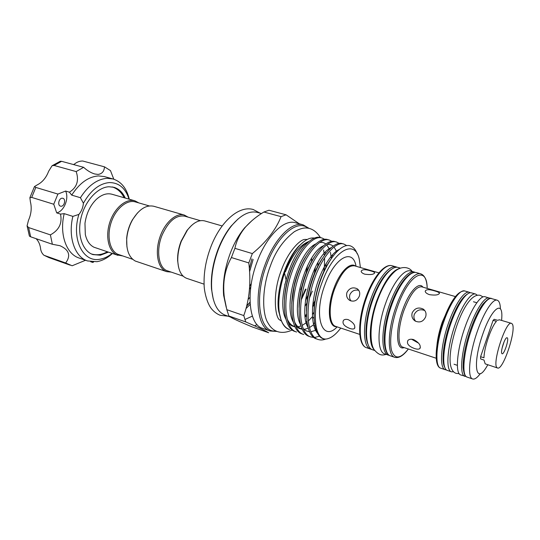 <?xml version="1.0" encoding="UTF-8"?>
<svg xmlns="http://www.w3.org/2000/svg" width="540" height="540" viewBox="0 0 540 540"><rect width="100%" height="100%" fill="white"/><g stroke="black" fill="none" stroke-linecap="round" stroke-linejoin="round"><path stroke-width="0.81" d="M400.39 268.097L398.243 267.496C391.615 265.16 380.187 279.018 373.093 299.052C364.338 322.704 364.493 347.888 372.647 349.799L374.76 350.514M399.485 268.461C391.77 270.736 384.257 281.327 376.954 300.233C369.185 321.368 368.145 344.425 374.213 349.704M415.361 272.43L410.596 270.972C404.17 268.697 392.897 282.737 385.776 302.947C376.994 326.815 376.873 352.114 384.797 353.936L389.549 355.435M414.416 272.052C408.058 269.791 396.833 283.892 389.698 304.148C380.909 328.091 380.707 353.423 388.55 355.212M377.399 300.483C380.147 292.923 383.279 286.43 386.795 281.016M370.886 332.168C371.21 322.461 373.37 311.924 377.372 300.55M497.131 367.747C491.603 364.554 505.926 320.193 511.448 323.345L512.102 323.804C516.996 328.536 503.118 370.805 497.563 368.003L497.131 367.747M511.448 323.345L499.419 319.781L497.603 320.308L494.235 319.309L493.081 320.355L496.463 321.361C491.319 326.531 484.13 347.45 483.968 357.791L480.6 356.704L480.627 358.958L483.989 360.045L485.177 363.852L497.563 368.003M503.962 342.124L502.045 348.287M507.323 337.817C509.247 339.478 503.685 355.826 501.944 353.626L501.808 353.444C500.432 351.554 504.488 338.519 506.696 337.743L507.323 337.817M466 376.481L460.782 374.956C455.051 373.842 456.779 350.46 464.778 327.861C471.326 308.738 480.533 295.016 485.109 296.757L490.266 298.465M464.92 376.353C459.27 375.273 461.086 351.857 469.091 329.191C475.646 310.007 484.805 296.231 489.301 297.952M453.56 371.79L451.494 371.824L447.431 370.447C441.43 369.238 442.861 345.964 450.839 323.575C457.36 304.621 466.749 291.094 471.548 292.896L475.673 294.071L477.353 295.265M451.494 371.824C445.574 370.636 447.093 347.335 455.078 324.878C461.606 305.876 470.941 292.288 475.673 294.071M501.626 320.429L501.815 317.25C502.781 299.673 491.265 308.887 482.713 334.355C472.493 363.245 475.605 385.067 486.169 367.551L487.816 364.824M500.432 309.015C500.276 303.818 499.19 300.875 497.192 300.2C492.831 298.512 483.779 312.404 477.212 331.688C469.193 354.476 467.201 377.953 472.689 378.979C474.728 379.553 477.279 377.744 480.364 373.552M370.771 270.898C373.032 271.519 374.335 272.14 374.666 272.747C373.984 274.475 370.71 274.961 364.851 274.199C362.624 273.456 361.395 272.518 361.152 271.377C361.888 269.345 365.094 269.183 370.771 270.898M348.354 319.694C353.673 322.724 355.691 325.674 354.395 328.563C353.504 329.197 352.013 329.171 349.92 328.475C344.122 326.241 341.975 323.521 343.487 320.315C344.608 319.295 346.228 319.086 348.354 319.694M434.828 290.959C437.481 291.688 439.013 292.417 439.418 293.139C438.811 294.995 435.51 295.502 429.523 294.671C426.911 293.774 425.466 292.666 425.189 291.344C425.837 289.298 429.05 289.17 434.828 290.959M413.654 339.606C419.148 342.623 421.2 345.62 419.816 348.597C418.77 349.373 417.008 349.346 414.531 348.523C408.605 346.322 406.404 343.615 407.943 340.396C409.226 339.174 411.136 338.911 413.654 339.606M351.02 300.976C349.556 299.045 349.191 296.906 349.927 294.563C351.844 290.844 354.787 289.44 358.769 290.331M359.296 296.257C357.17 300.706 353.997 302.096 349.778 300.436C346.97 298.519 346.032 295.866 346.964 292.457C349.367 288.131 352.728 286.868 357.048 288.691C359.552 290.466 360.308 292.99 359.296 296.257M415.658 321.307C413.971 319.255 413.505 316.966 414.275 314.442C416.61 310.129 420.08 308.812 424.683 310.507M425.628 316.913C423.313 321.658 419.823 323.028 415.166 321.03C412.27 318.965 411.291 316.211 412.216 312.775C414.801 308.144 418.466 306.916 423.212 309.082C425.804 311.013 426.607 313.619 425.628 316.913M355.928 265.653C352.586 247.901 334.564 257.6 324.972 284.668C313.18 315.407 321.968 342.313 336.751 327.314M117.943 255.339L93.987 247.232C89.64 245.059 86.744 240.793 85.306 234.441L84.969 223.351C86.393 213.55 90.126 205.612 96.161 199.537C101.513 194.65 106.785 192.881 111.983 194.245L134.899 200.833C126.286 198.2 114.743 207.617 109.998 221.751C105.152 235.852 108.385 250.992 116.627 254.806L122.445 255.893M138.915 202.939L134.899 200.833M149.323 205.936L135.364 201.913C127.028 199.355 115.857 208.474 111.26 222.163C106.562 235.818 109.667 250.486 117.639 254.192L132.719 259.322M188.082 217.121L184.282 215.048L153.779 206.267C146.225 204.68 139.192 209.129 132.665 219.598C129.344 225.518 127.373 231.863 126.752 238.626C126.158 250.027 128.999 257.499 135.284 261.043L166.678 271.647L170.984 272.093M184.282 215.048C176.101 212.524 164.781 222.507 159.881 237.222C154.879 251.89 157.619 267.422 165.429 271.127L166.678 271.647M200.414 220.678L184.788 216.169C175.993 214.785 168.399 221.184 161.993 235.373C156.047 250 158.429 266.929 166.502 270.5L183.161 276.163M191.342 225.639L186.982 230.418L181.076 241.252C178.578 247.806 177.424 254.232 177.62 260.516L178.497 266.929M222.183 225.95L204.66 220.907C199.031 219.557 193.3 222.588 187.468 230.006L181.359 241.211C178.774 247.988 177.586 254.63 177.788 261.131C178.382 270.547 181.386 276.298 186.786 278.377L204.079 284.162M213.232 299.038L211.518 289.17C210.641 276.649 212.807 263.405 218.005 249.446C221.569 240.273 225.95 232.47 231.147 226.037L238.16 218.889M261.475 213.55L257.31 212.416C249.359 210.499 240.847 214.873 231.775 225.538C226.476 232.092 222.007 240.057 218.369 249.419C213.064 263.662 210.857 277.168 211.748 289.94C213.165 303.872 217.694 312.302 225.335 315.225L230.263 316.96M360.396 267.516L359.323 259.558C355.3 238.437 333.646 249.831 321.988 282.616C311.283 310.716 314.179 340.16 326.187 339.026C313.369 340.484 309.818 310.574 320.051 281.806C327.591 259.47 340.787 243.844 349.312 245.599L349.88 245.727C353.12 246.692 355.556 249.413 357.217 253.888M324.824 239.396L322.097 238.052C313.625 234.758 299.221 250.493 291.647 272.943C282.218 299.612 284.614 328.995 296.609 332.026L295.184 331.54C283.163 328.489 280.739 299.126 290.162 272.491C297.729 250.067 312.161 234.353 320.652 237.647M328.954 249.055L329.096 249.676M331.452 258.377L331.337 256.061M297.567 274.752C305.147 252.207 319.478 236.372 327.848 239.638L329.306 240.044C320.963 236.783 306.653 252.646 299.066 275.218C289.615 302.036 291.85 331.506 303.709 334.49L302.272 333.99C290.385 331 288.124 301.543 297.567 274.752M336.069 251.438L336.251 252.342M337.351 251.215L337.21 250.628M332.053 241.427L329.306 240.044M310.885 336.974L309.434 336.467C297.689 333.531 295.582 303.986 305.039 277.047C312.64 254.374 326.875 238.41 335.111 241.65L336.582 242.055C328.374 238.822 314.159 254.819 306.558 277.513C297.094 304.479 299.167 334.044 310.878 336.974L313.943 337.493M339.35 243.479L336.582 242.055M316.656 338.972C305.06 336.096 303.122 306.45 312.593 279.362C320.213 256.568 334.341 240.469 342.448 243.675L343.94 244.087C335.86 240.887 321.746 257.013 314.125 279.828C304.648 306.956 306.551 336.609 318.121 339.478C320.537 340.268 323.096 340.119 325.802 339.026M346.802 245.626L343.94 244.087M314.064 312.113L312.377 314.597M306.902 321.26L306.126 322.049M280.908 319.451C282.839 324.783 285.728 328.165 289.575 329.596L288.981 329.387C285.41 328.124 282.724 324.817 280.908 319.451L279.497 313.436C275.879 293.639 286.335 259.16 299.815 245.39C305.235 239.713 310.149 237.283 314.57 238.106M314.456 322.832L313.409 323.946M314.773 337.466L319.572 336.17M317.77 266.76L317.959 262.312M307.226 239.47L305.08 239.423C300.186 239.2 288.131 251.377 281.435 270.068M308.968 241.481C300.112 244.688 292.282 254.792 285.464 271.796M312.89 245.903L313.166 246.53M315.313 267.266L314.28 274.766M300.881 290.797L301.725 288.549M305.748 275.049L307.557 265.586M303.149 224.836L295.265 222.703C284.04 219.051 266.76 235.771 257.31 261.32C245.504 291.539 248.819 324.668 262.433 328.286L270.135 331C256.689 327.443 253.571 294.206 265.41 263.797C274.887 238.093 292.072 221.218 303.149 224.836L309.008 228.332M303.561 281.63L300.679 289.75M305.903 273.598L304.682 278.1M286.058 214.805L268.967 210.236L263.885 212.018C256.581 216.412 250.371 221.515 245.255 227.327C239.861 233.901 236.412 240.907 234.907 248.339L231.397 257.546C224.768 269.453 222.44 282.879 224.397 297.83L226.82 309.676L228.893 316.001C230.6 317.547 238.444 321.219 252.423 327.004L268.643 332.735C265.356 330.716 257.722 327.112 245.747 321.928L243.783 315.576C249.487 299.849 251.161 282.299 248.805 262.919L252.342 253.584C266.301 242.082 275.879 229.77 281.07 216.648L286.058 214.805L299.315 223.796M252.059 220.543L244.627 227.819C238.97 234.617 234.205 243.034 230.317 253.071C224.768 268.09 222.534 282.177 223.628 295.346L226.22 307.3M284.762 284.715L286.214 280.598L284.742 273.8M125.246 198.059C122.688 192.395 118.915 188.811 113.927 187.292L108.931 186.752C97.558 187.198 84.868 201.096 80.973 218.093C76.977 235.082 82.62 251.235 92.995 254.603L100.413 255.211L108.425 252.153M61.236 206.246C64.544 206.199 66.015 199.024 62.87 198.288L62.134 198.207C58.826 198.207 57.321 205.423 60.467 206.159L61.236 206.246M113.785 179.199L110.464 170.593L104.483 166.833C104.207 171.349 102.047 173.873 98.017 174.42L94.669 173.968C90.889 172.814 87.21 170.593 83.639 167.319L61.614 161.318L54.088 165.456L52.063 165.746L48.647 171.254C46.204 177.68 42.437 182.203 37.355 184.829L34.472 186.57L35.816 187.427L31.705 197.411L29.876 197.708L30.389 201.751C31.907 207.812 31.273 214.009 28.472 220.347L27.074 225.889L28.593 227.549L30.679 236.817L29.41 236.108L27.074 225.889M60.095 161.339L61.614 161.318M129.047 199.152C125.516 188.19 118.982 182.662 109.445 182.574C99.387 183.472 90.707 190.357 83.41 203.236L80.426 197.714C88.263 185.51 97.193 179.044 107.21 178.315L112.995 178.963C121.277 181.622 126.704 188.379 129.283 199.22M112.401 253.49C107.474 258.026 102.31 260.759 96.896 261.691L87.5 260.935C74.851 257.02 67.797 237.074 72.866 216.378L78.887 214.414C71.138 239.315 83.228 262.818 99.914 259.22C104.119 258.525 108.203 256.588 112.172 253.409M112.995 178.963L104.402 176.594L98.577 175.925C88.506 176.621 79.556 183.019 71.719 195.122L69.424 192.186L65.61 191.052C69.275 198.416 64.058 211.268 56.707 212.895L53.75 204.242L31.705 197.411M83.639 167.319L76.167 171.585C79.198 180.562 76.95 187.427 69.424 192.186M92.812 261.941L92.772 262.46L93.656 261.954M56.707 212.895L60.507 214.097L64.192 213.644C59.177 234.198 66.346 254.056 79.076 258.012L87.5 260.935M64.192 213.644L72.866 216.378M80.426 197.714L71.719 195.122M60.507 214.097C62.424 223.216 59.049 230.148 50.395 234.88L52.367 244.269L30.679 236.817M50.395 234.88L28.593 227.549M52.367 244.269L60.008 245.72C69.147 249.845 71.037 255.602 65.678 262.987L72.151 265.768L85.536 260.253M65.678 262.987L44.334 255.407L48.938 257.6L70.2 265.167M92.772 262.46L90.666 261.725M104.483 166.833L82.735 161.014C79.772 160.988 77.065 161.96 74.621 163.931L73.535 164.565M76.167 171.585L54.088 165.456M65.61 191.052L57.908 194.062L53.75 204.242M57.908 194.062L35.816 187.427M36.079 238.673C38.354 240.921 39.818 243.925 40.466 247.685C40.696 250.803 41.823 253.307 43.848 255.177L44.334 255.407M78.887 214.414C81.506 211.275 83.018 207.542 83.41 203.236M245.984 308.576L250.155 304.371M244.87 319.525L252.376 316.116M254.752 325.89L257.013 324.554M252.342 253.584L234.907 248.339M263.885 212.018L281.07 216.648M228.893 316.001L245.747 321.928M243.783 315.576L226.82 309.676M231.397 257.546L248.805 262.919M308.603 293.909L305.444 300.685M281.381 270.216C271.87 294.111 275.339 318.749 279.997 320.078L281.516 321.118M304.958 306.41L307.166 302.616M309.427 298.107L312.316 291.154M299.241 321.219L299.788 320.828M305.12 315.812L306.464 314.206M315.171 299.707L315.59 298.775M280.618 318.506L278.674 311.155C275.346 292.457 285.586 259.538 298.924 246.024L303.986 241.556M349.312 245.599L349.859 245.727M323.595 250.02L324.405 255.386M324.601 258.64L324.344 266.632M323.75 271.64L323.575 272.781M315.401 299.862L312.741 305.174M326.187 339.026C330.824 338.418 335.678 334.76 340.747 328.064M250.04 302.488L246.638 306.133M248.103 299.491L249.973 297.331M249.487 289.211L250.763 287.111M251.303 283.5L249.683 286.396M137.511 212.888L132.381 219.854C129.168 225.578 127.258 231.714 126.657 238.248L126.934 246.895M493.081 320.355L480.6 356.704M417.852 342.772L411.601 339.221M336.676 326.707C328.455 327.638 326.673 307.483 333.909 288.394C339.775 271.985 350.15 261.677 355.523 266.105M378.932 272.869L354.537 265.822C347.78 265.14 341.165 272.761 334.699 288.677C328.185 305.957 328.907 324.716 335.698 326.383L359.795 334.415M404.123 347.591C396.272 351.014 395.165 330.352 402.732 309.737C408.935 291.917 418.966 281.144 422.914 287.165M455.402 296.582L421.659 286.801C416.097 286.457 410.211 294.273 404.008 310.244C397.697 327.55 397.325 345.931 402.881 347.173L436.219 358.256M436.88 345.89C437.535 338.587 439.337 330.642 442.294 322.049L448.936 307.145M467.134 377.102C466.189 376.292 464.299 377.548 463.138 367.477C463.023 357.305 465.473 344.723 470.489 329.717C474.383 318.661 478.514 310.135 482.875 304.155C487.445 299.126 490.334 297.27 491.549 298.593C487.087 296.879 477.961 310.689 471.4 329.9C463.394 352.6 461.525 376.036 467.134 377.102L472.689 378.979M467.613 293.969C461.916 297.135 456.037 306.97 449.982 323.467C443.394 342.05 441.16 362.084 444.798 367.328M440.755 368.199C433.647 366.444 435.173 343.541 443.023 321.266C450.617 300.753 457.866 290.655 464.778 290.966C459.864 289.136 450.387 302.569 443.88 321.435C435.908 343.717 434.632 366.937 440.755 368.199L445.271 369.718C439.229 368.489 440.613 345.236 448.585 322.88C455.105 303.959 464.522 290.459 469.355 292.268L470.482 292.788M443.009 321.273C446.108 312.525 449.489 305.35 453.148 299.734M427.187 288.401C427.147 264.634 408.861 273.888 397.514 306.673C391.46 323.622 389.124 342.083 391.709 350.939C394.97 359.539 400.518 358.891 408.341 348.988M390.562 355.901C381.929 353.693 382.354 328.563 391.041 304.648C398.216 284.418 409.307 270.25 416.462 272.626C410.137 270.378 398.939 284.506 391.797 304.796C383.008 328.766 382.759 354.125 390.562 355.901L394.801 357.345C387.079 355.597 387.423 330.203 396.225 306.16C403.373 285.802 414.518 271.607 420.768 273.841C424.771 275.279 426.917 280.132 427.201 288.407M391.466 269.305C384.608 273.659 378.257 283.554 372.411 298.991C365.857 316.899 364.102 336.751 368.091 344.459M366.579 347.726C357.548 345.384 357.392 320.45 366.053 296.966C373.154 277.081 384.588 263.277 392.074 265.754C385.337 263.399 373.835 277.162 366.755 297.101C358.013 320.652 358.304 345.776 366.579 347.726L370.683 349.13C362.488 347.207 362.293 322.043 371.041 298.418C378.135 278.417 389.583 264.593 396.245 266.929L397.264 267.314M251.91 258.849L249.379 268.603M249.601 271.681L253.132 259.409M311.621 261.779L311.607 258.269M301.246 299.97L306.065 289.184M307.874 228.137C297.479 218.936 277.378 235.379 266.76 264.357C253.564 298.087 259.585 333.41 275.893 330.959M323.784 271.573L324.385 266.564M324.351 255.467L324.101 253.584M308.36 241.994C291.377 249.676 275.886 301.361 285.964 319.282M288.671 323.453L291.661 325.829L295.09 326.882M296.339 326.943L297.729 326.828M297.986 326.795L300.996 325.924M302.292 325.33L306.301 322.731M308.32 321.023L312.457 316.656M331.405 258.451L330.413 252.295M329.252 248.846L326.707 244.836M325.796 243.999C324.014 242.609 321.982 242.102 319.694 242.494M315.92 243.857C298.924 251.168 282.974 304.337 293.294 322.076M295.954 326.072L298.931 328.354L302.326 329.319M303.575 329.339L304.844 329.211M305.087 329.171L308.286 328.165M309.481 327.584L313.598 324.783M336.454 251.147L334.037 247.03M333.146 246.152C331.425 244.708 329.441 244.148 327.193 244.485M323.541 245.747C306.565 252.666 290.129 307.348 300.692 324.891M303.311 328.718L306.268 330.905L309.636 331.769M310.892 331.756L316.13 330.183M331.229 247.664C314.294 254.171 297.351 310.392 308.158 327.719M339.282 249.46C331.31 252.713 320.639 270.135 315.86 288.353C310.675 307.766 311.533 326.504 317.5 333.281M305.242 316.966L306.49 315.59M312.566 307.233L314.874 303.217M325.782 268.09L326.099 263.52M325.579 253.793L325.296 252.275M297.945 255.285C290.135 268.218 285.66 282.872 284.506 299.234M306.693 324.081L307.253 323.676M312.613 318.701L314.024 317.068M332.694 256.642L332.411 254.84M306.126 256.102C297.533 269.899 292.734 285.633 291.742 303.298M313.976 326.201L314.881 325.499M337.723 250.85L337.527 250.418M314.334 257.047C304.992 271.647 299.903 288.394 299.072 307.274M316.17 331.398L316.535 331.243M322.576 258.107C313.281 271.418 306.403 293.18 306.497 311.182M330.73 259.45C321.071 272.903 313.76 295.961 314.003 314.476M362.549 343.778C357.676 336.872 359.066 315.934 366.039 297M436.151 354.382C436.469 344.783 438.75 333.754 443.002 321.287M483.037 296.912L480.377 295.407C472.068 293.078 462.922 308.057 456.806 325.748C454.133 333.659 452.176 341.348 450.94 348.806C449.928 356.4 450.023 358.121 450.124 361.901C450.617 368.327 452.615 372.155 456.125 373.383L459.175 373.653M260.125 213.179L253.179 209.486C238.572 205.261 220.192 222.156 210.769 247.077C205.828 260.267 203.614 273.044 204.134 285.41C204.208 290.966 206.82 303.352 211.741 309.089C214.272 312.039 217.114 314.111 220.266 315.299L228.089 316.197M246.706 305.87L250.027 302.184M386.255 354.429C383.211 354.969 380.14 356.555 374.456 350.075C369.238 343.69 369.832 320.341 377.447 300.456C382.408 286.936 388.341 277.155 395.246 271.1C402.26 265.275 409.84 267.543 412.081 271.391M374.666 272.747L374.598 273.2M354.875 327.807L354.395 328.563M439.418 293.139L439.324 293.686M420.35 347.672L419.816 348.597M464.778 290.966L469.355 292.268M416.462 272.626L420.768 273.841M392.074 265.754L396.245 266.929M491.549 298.593L497.192 300.2M473.472 301.759L476.834 302.738M107.318 251.788C102.019 254.772 96.734 255.508 91.449 253.976M186.982 230.418L187.468 230.006M231.147 226.037L231.775 225.538M320.652 237.654L322.097 238.052M316.663 338.972L318.121 339.478M291.958 330.109C281.59 334.847 272.936 331.938 268.286 323.413C262.278 315.117 261.353 289.298 270.392 265.93C275.42 251.458 283.426 240.03 294.408 231.653C299.444 228.879 303.568 227.671 306.794 228.029C312.107 228.454 316.656 231.64 320.436 237.593M301.462 298.424L305.525 289.069M244.627 227.819L245.255 227.327M43.848 255.184L48.938 257.6M52.063 165.746L60.345 161.237M29.876 197.708L34.472 186.57M223.628 295.346L224.397 297.83M276.939 331.439L270.135 331M311.108 262.346L311.087 262.805M278.674 311.155L279.497 313.436M298.924 246.024L299.815 245.39M313.997 314.888C313.808 304.972 315.718 293.895 319.727 281.671C322.076 275.022 324.756 269.116 327.78 263.952L330.892 259.207M298.087 255.042C290.399 267.158 284.891 285.606 284.486 299.538M287.219 319.039C289.373 323.528 291.924 325.998 294.887 326.464M331.412 258.437L331.175 256.25M329.434 249.338L329.231 248.866M306.268 255.872C301.401 262.771 296.197 276.466 294.516 283.797L291.722 303.581M294.57 321.867C296.426 325.917 298.951 328.273 302.144 328.921M314.469 256.831C305.309 270.094 298.822 292.559 299.059 307.544M315.603 330.379L316.109 330.136M211.518 289.17L211.748 289.94M177.62 260.516L177.788 261.131M126.657 238.248L126.752 238.626M124.133 197.735C121.473 192.281 117.531 188.676 112.3 186.928M454.046 364.237L457.367 365.344M423.212 309.082L424.487 310.183M357.048 288.691L357.899 289.325M371.736 349.387L370.683 349.13M408.355 348.995C403.427 355.651 398.912 358.432 394.801 357.345M446.492 369.927L445.271 369.718"/></g></svg>
